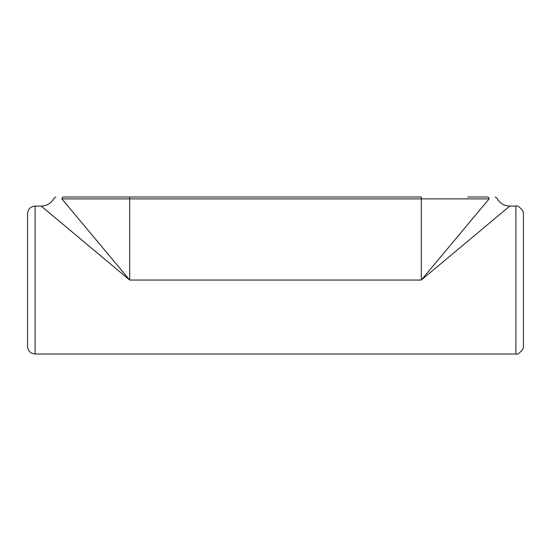 <?xml version="1.0" encoding="UTF-8"?>
<svg xmlns="http://www.w3.org/2000/svg" width="551" height="551" viewBox="0 0 551 551"><rect width="100%" height="100%" fill="white"/><g stroke="black" fill="none" stroke-linecap="round" stroke-linejoin="round"><path stroke-width="0.83" d="M55.899 196.989L54.205 198.043C51.381 203.167 47.042 205.854 41.194 206.088L129.699 280.046L61.884 198.89C52.035 197.788 52.035 197.788 61.884 198.89L129.699 198.89L129.699 196.989L421.301 196.989L421.301 198.89L489.116 198.89C498.965 197.788 498.965 197.788 489.116 198.89A1.894 1.736 -90 0 0 487.38 196.989C497.271 196.989 497.271 196.989 487.38 196.989L467.647 196.989M61.884 198.89A1.894 1.736 -90 0 1 63.62 196.989C53.729 196.989 53.729 196.989 63.62 196.989L129.699 196.989M489.116 198.89L421.301 280.046L509.813 206.088C503.958 205.854 499.619 203.167 496.802 198.036L495.101 196.989M41.187 206.088L35.126 206.088L35.126 354.011L515.874 354.011C517.127 355.03 519.51 353.336 523.023 348.941L523.45 346.427L523.45 213.664L523.023 211.15C519.51 206.756 517.127 205.068 515.874 206.088L515.874 354.011M35.126 206.088C30.525 206.535 27.998 209.063 27.55 213.664L27.55 346.427C27.998 351.035 30.525 353.556 35.126 354.011M129.699 198.89L421.301 198.89L421.301 280.046L129.699 280.046L129.699 198.89M515.874 206.088L509.813 206.088"/></g></svg>
